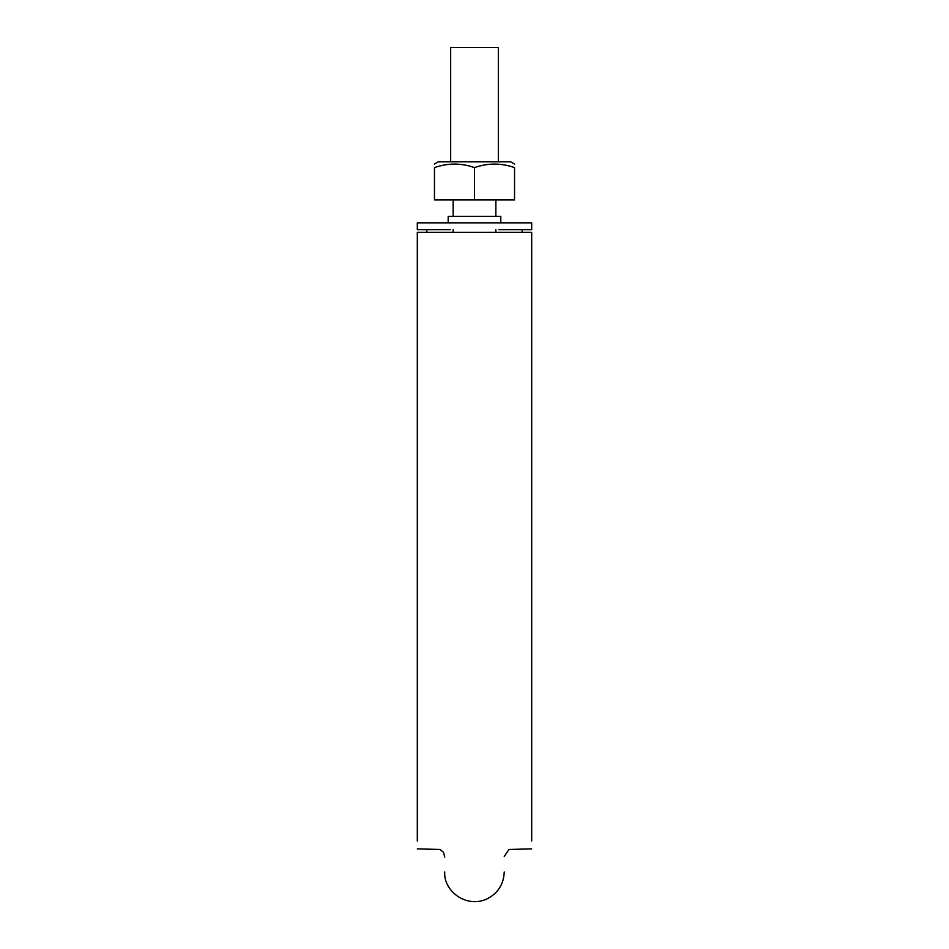 <?xml version="1.0" encoding="UTF-8"?>
<svg xmlns="http://www.w3.org/2000/svg" width="949" height="949" viewBox="0 0 949 949"><rect width="100%" height="100%" fill="white"/><g stroke="black" fill="none" stroke-linecap="round" stroke-linejoin="round"><path stroke-width="1.42" d="M417.311 232.363L417.311 841.039L417.311 232.363L531.689 232.363L531.689 841.039L531.689 232.363M498.332 161.828L498.332 47.45L450.668 47.45L450.668 161.828M498.901 229.694L531.689 229.694L531.689 222.837L417.311 222.837L417.311 229.694L450.099 229.694M522.164 229.694L522.164 232.363M426.836 229.694L426.836 232.363M500.811 222.837L500.811 216.348L448.189 216.348L448.189 222.837M417.311 222.837L417.311 229.694L417.311 222.837M498.901 216.348L450.099 216.348M438.284 161.828L434.464 164.035L438.284 161.828L510.716 161.828L514.536 164.035L510.716 161.828M474.5 199.954L434.464 199.954L434.464 167.605C434.464 162.908 434.464 162.908 434.464 167.605C447.845 162.908 461.19 162.908 474.5 167.605C487.881 162.908 501.226 162.908 514.536 167.605C514.536 162.908 514.536 162.908 514.536 167.605C514.536 162.908 514.536 162.908 514.536 167.605L514.536 199.954L474.5 199.954L474.5 167.605M531.689 848.892L508.949 849.462L504.239 856.508M417.311 848.892L440.051 849.462L443.503 852.321L444.761 857.125M444.761 871.953C443.23 890.553 466.196 908.881 487.145 898.822C498.023 893.175 503.717 884.219 504.239 871.953M495.853 232.363L495.853 229.694M495.853 216.348L495.853 199.954M453.148 232.363L453.148 229.694M453.148 216.348L453.148 199.954"/></g></svg>
